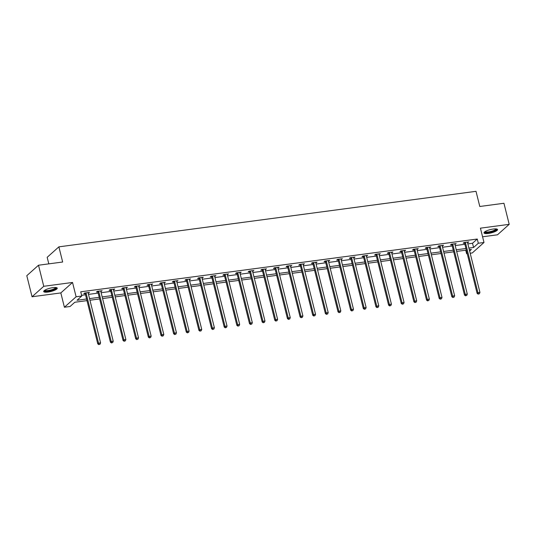<?xml version="1.0" encoding="UTF-8"?>
<svg xmlns="http://www.w3.org/2000/svg" width="536" height="536" viewBox="0 0 536 536"><rect width="100%" height="100%" fill="white"/><g stroke="black" fill="none" stroke-linecap="round" stroke-linejoin="round"><path stroke-width="0.8" d="M47.999 292.053A6.981 1.702 166 0 0 57.245 288.16A6.981 1.702 166 0 0 52.937 287.644A6.981 1.702 166 0 0 43.697 291.537A6.981 1.702 166 0 0 47.999 292.053M488.316 233.448A6.981 1.702 166 0 0 497.555 229.549A6.981 1.702 166 0 0 493.247 229.033A6.981 1.702 166 0 0 484.008 232.925A6.981 1.702 166 0 0 488.316 233.448M86.986 300.629L74.819 302.25L70.069 306.492L64.4 307.242L76.105 296.783L81.78 296.026L77.037 300.267L86.577 298.994M60.829 292.924L72.534 282.459L43.758 286.291L38.505 265.226L26.8 275.692L32.053 296.756L60.829 292.924L64.4 307.242M48.809 263.859L47.175 257.314L58.88 246.848L476.015 191.325L479.794 206.487L503.947 203.271L509.2 224.336L480.423 228.169L483.995 242.486L472.29 252.952L470.173 253.233M482.574 236.785L497.495 234.802L509.2 224.336M467.211 253.629L466.615 253.709L467.117 253.253M465.744 250.212L466.615 253.709M43.758 286.291L32.053 296.756M467.848 243.893L472.524 243.27L477.268 239.029L80.728 291.812L81.78 296.026M81.599 295.309L85.526 294.787M88.494 294.391L98.175 293.105M101.136 292.71L110.818 291.416M113.779 291.021L123.461 289.735M126.429 289.34L136.111 288.053M139.072 287.658L148.753 286.371M151.715 285.976L161.396 284.683M164.364 284.294L174.046 283.001M177.007 282.606L186.689 281.32M189.65 280.924L199.338 279.638M202.3 279.243L211.981 277.95M214.943 277.561L224.624 276.268M227.586 275.873L237.274 274.586M240.235 274.191L249.917 272.904M252.878 272.509L262.56 271.223M265.521 270.827L275.209 269.534M278.171 269.146L287.852 267.853M290.814 267.457L300.495 266.171M303.456 265.776L313.145 264.489M316.106 264.094L325.788 262.801M328.749 262.412L338.43 261.119M341.399 260.724L351.08 259.437M354.041 259.042L363.723 257.756M366.684 257.36L376.366 256.074M379.334 255.679L389.015 254.386M391.977 253.99L401.658 252.704M404.62 252.309L414.301 251.022M417.269 250.627L426.951 249.34M429.912 248.945L439.594 247.652M442.555 247.264L452.237 245.97M455.205 245.575L464.886 244.289M467.539 242.674L468.819 241.904L463.955 242.547L463.164 243.257L464.471 243.083M454.897 244.356L456.17 243.585L451.305 244.228L450.515 244.939L451.828 244.764M442.254 246.037L443.527 245.267L438.662 245.917L437.872 246.62L439.185 246.446M429.604 247.719L430.877 246.949L426.02 247.599L425.222 248.302L426.535 248.128M416.961 249.408L418.234 248.63L413.37 249.28L412.579 249.99L413.893 249.81M404.318 251.089L405.591 250.319L400.727 250.962L399.936 251.672L401.25 251.498M391.669 252.771L392.942 252L388.084 252.644L387.287 253.354L388.6 253.18M379.026 254.453L380.299 253.682L375.435 254.332L374.644 255.036L375.957 254.861M366.383 256.134L367.656 255.364L362.792 256.014L362.001 256.717L363.314 256.543M353.733 257.823L355.006 257.052L350.142 257.695L349.351 258.406L350.665 258.231M341.09 259.504L342.363 258.734L337.499 259.377L336.709 260.087L338.022 259.913M328.447 261.186L329.72 260.416L324.856 261.065L324.066 261.769L325.379 261.595M315.798 262.868L317.071 262.097L312.207 262.747L311.416 263.451L312.729 263.276M303.155 264.556L304.428 263.779L299.564 264.429L298.773 265.139L300.086 264.965M290.512 266.238L291.785 265.467L286.921 266.111L286.13 266.821L287.443 266.647M277.862 267.92L279.135 267.149L274.271 267.799L273.481 268.502L274.794 268.328M265.22 269.601L266.493 268.831L261.628 269.481L260.838 270.184L262.151 270.01M252.577 271.283L253.85 270.512L248.985 271.162L248.195 271.866L249.508 271.692M239.927 272.971L241.2 272.201L236.336 272.844L235.545 273.554L236.858 273.38M227.284 274.653L228.557 273.883L223.693 274.526L222.902 275.236L224.215 275.062M214.641 276.335L215.914 275.564L211.05 276.214L210.259 276.918L211.566 276.744M201.992 278.017L203.265 277.246L198.4 277.896L197.61 278.599L198.923 278.425M189.349 279.705L190.622 278.928L185.758 279.578L184.967 280.288L186.28 280.114M176.706 281.387L177.979 280.616L173.115 281.259L172.324 281.97L173.63 281.795M164.056 283.068L165.329 282.298L160.465 282.948L159.674 283.651L160.988 283.477M151.413 284.75L152.686 283.98L147.822 284.629L147.031 285.333L148.345 285.159M138.764 286.432L140.043 285.661L135.179 286.311L134.389 287.015L135.695 286.84M126.121 288.12L127.394 287.35L122.53 287.993L121.739 288.703L123.052 288.529M113.478 289.802L114.751 289.031L109.887 289.675L109.096 290.385L110.409 290.211M100.828 291.484L102.108 290.713L97.244 291.363L96.453 292.066L97.76 291.892M88.185 293.165L89.458 292.395L84.594 293.045L83.804 293.748L85.117 293.574M72.534 282.459L76.105 296.783M477.268 239.029L478.32 243.244L483.995 242.486M38.505 265.226L62.665 262.017L58.88 246.848M469.623 251.016L471.358 249.461L469.302 249.736M466.34 250.131L456.659 251.418M453.697 251.813L444.016 253.106M441.054 253.501L431.366 254.788M428.405 255.183L418.723 256.469M415.762 256.865L406.08 258.151M403.112 258.546L393.431 259.839M390.469 260.228L380.788 261.521M377.826 261.916L368.145 263.203M365.177 263.598L355.495 264.885M352.534 265.28L342.852 266.566M339.891 266.962L330.21 268.255M327.241 268.65L317.56 269.936M314.599 270.332L304.917 271.618M301.956 272.013L292.274 273.3M289.306 273.695L279.625 274.988M276.663 275.377L266.982 276.67M264.02 277.065L254.339 278.351M251.371 278.747L241.689 280.033M238.728 280.429L229.046 281.715M226.085 282.11L216.397 283.403M213.435 283.799L203.754 285.085M200.792 285.48L191.111 286.767M188.149 287.162L178.461 288.448M175.5 288.844L165.818 290.137M162.857 290.525L153.175 291.819M150.214 292.214L140.526 293.5M137.564 293.896L127.883 295.182M124.921 295.577L115.24 296.864M112.279 297.259L102.59 298.552M99.629 298.947L89.948 300.234M468.9 248.108L473.576 247.485L478.32 243.244M89.539 298.606L99.227 297.312M102.188 296.917L111.87 295.631M114.831 295.236L124.513 293.949M127.474 293.554L137.162 292.267M140.124 291.872L149.805 290.579M152.767 290.184L162.448 288.897M165.41 288.502L175.098 287.216M178.059 286.82L187.741 285.534M190.702 285.139L200.384 283.846M203.345 283.457L213.033 282.164M215.995 281.769L225.676 280.482M228.638 280.087L238.319 278.8M241.287 278.405L250.969 277.119M253.93 276.723L263.612 275.43M266.573 275.035L276.254 273.749M279.223 273.353L288.904 272.067M291.865 271.672L301.547 270.385M304.508 269.99L314.19 268.697M317.158 268.308L326.839 267.015M329.801 266.62L339.482 265.333M342.444 264.938L352.125 263.652M355.093 263.256L364.775 261.963M367.736 261.575L377.418 260.282M380.379 259.886L390.061 258.6M393.029 258.205L402.71 256.918M405.672 256.523L415.353 255.237M418.315 254.841L427.996 253.548M430.964 253.16L440.646 251.866M443.607 251.471L453.288 250.185M456.25 249.789L465.938 248.503M472.524 243.27L473.576 247.485M467.881 242.024L468.022 242.607M455.232 243.706L455.379 244.289M442.589 245.394L442.736 245.97M429.946 247.076L430.086 247.659M417.296 248.758L417.443 249.34M404.653 250.439L404.801 251.022M392.01 252.121L392.151 252.704M379.361 253.809L379.508 254.392M366.718 255.491L366.865 256.074M354.075 257.173L354.216 257.756M341.425 258.855L341.573 259.437M328.782 260.543L328.93 261.126M316.14 262.225L316.28 262.808M303.49 263.906L303.637 264.489M290.847 265.588L290.994 266.171M278.204 267.27L278.345 267.853M265.555 268.958L265.702 269.541M252.912 270.64L253.059 271.223M240.269 272.322L240.409 272.904M227.619 274.003L227.767 274.586M214.976 275.692L215.124 276.275M202.333 277.373L202.474 277.956M189.684 279.055L189.831 279.638M177.041 280.737L177.188 281.32M164.391 282.418L164.539 283.001M151.748 284.107L151.896 284.69M139.105 285.788L139.246 286.371M126.456 287.47L126.603 288.053M113.813 289.152L113.96 289.735M101.17 290.84L101.311 291.423M88.52 292.522L88.668 293.105M465.483 242.795L464.692 243.505L477.12 293.373L477.918 292.669L465.483 242.795A0.898 0.791 48.2 0 0 465.342 242.493L465.261 242.373M478.561 293.896L479.372 293.788L478.561 293.896L477.918 292.669L479.941 292.401L467.506 242.527A0.898 0.791 48.2 0 1 467.486 242.205L467.506 242.078M464.692 243.505A0.898 0.791 48.2 0 0 464.551 243.197L464.102 242.527M477.12 293.373L478.239 294.177M479.372 293.788L479.941 292.401M496.39 228.946A6.043 1.474 -14 0 1 496.423 228.979A6.043 1.474 -14 0 1 491.499 231.854A6.043 1.474 -14 0 1 484.805 232.148A6.043 1.474 -14 0 1 484.752 231.847M485.12 231.599A5.595 1.36 166 0 0 485.134 231.612A5.595 1.36 166 0 0 490.875 231.458A5.595 1.36 166 0 0 495.947 228.899M484.082 232.524A6.934 1.688 166 0 0 491.023 232.202A6.934 1.688 166 0 0 497.301 229.227M56.079 287.557A6.043 1.474 -14 0 1 54.036 289.474A6.043 1.474 -14 0 1 48.166 291.082A6.043 1.474 -14 0 1 44.434 290.458M44.81 290.204A5.595 1.36 166 0 0 48.22 290.519A5.595 1.36 166 0 0 55.637 287.51M43.771 291.135A6.934 1.688 166 0 0 47.851 291.37A6.934 1.688 166 0 0 56.99 287.839M452.833 244.483L452.042 245.186L464.478 295.061L465.268 294.351L452.833 244.483A0.898 0.791 48.2 0 0 452.699 244.175L452.618 244.054M465.911 295.577L466.722 295.47L465.911 295.577L465.268 294.351L467.298 294.083L454.863 244.208A0.898 0.791 48.2 0 1 454.843 243.887L454.856 243.759M452.042 245.186A0.898 0.791 48.2 0 0 451.908 244.878L451.459 244.208M464.478 295.061L465.596 295.859M466.722 295.47L467.298 294.083M440.19 246.165L439.399 246.868L451.835 296.743L452.625 296.033L440.19 246.165A0.898 0.791 48.2 0 0 440.049 245.857L439.976 245.743M453.268 297.259L454.079 297.152L453.268 297.259L452.625 296.033L454.649 295.765L442.213 245.897A0.898 0.791 48.2 0 1 442.193 245.568L442.213 245.441M439.399 246.868A0.898 0.791 48.2 0 0 439.259 246.567L438.81 245.897M451.835 296.743L452.954 297.547M454.079 297.152L454.649 295.765M427.547 247.846L426.757 248.557L439.185 298.425L439.976 297.721L427.547 247.846A0.898 0.791 48.2 0 0 427.406 247.538L427.326 247.424M440.625 298.947L441.436 298.84L440.625 298.947L439.976 297.721L442.006 297.447L429.571 247.578A0.898 0.791 48.2 0 1 429.55 247.257L429.571 247.123M426.757 248.557A0.898 0.791 48.2 0 0 426.616 248.248L426.167 247.578M439.185 298.425L440.304 299.229M441.436 298.84L442.006 297.447M414.898 249.528L414.107 250.238L426.542 300.106L427.333 299.403L414.898 249.528A0.898 0.791 48.2 0 0 414.764 249.22L414.683 249.106M427.976 300.629L428.787 300.522L427.976 300.629L427.333 299.403L429.363 299.135L416.928 249.26A0.898 0.791 48.2 0 1 416.908 248.939L416.921 248.805M414.107 250.238A0.898 0.791 48.2 0 0 413.973 249.93L413.524 249.26M426.542 300.106L427.661 300.91M428.787 300.522L429.363 299.135M402.255 251.21L401.464 251.92L413.899 301.795L414.69 301.085L402.255 251.21A0.898 0.791 48.2 0 0 402.114 250.908L402.04 250.788M415.333 302.311L416.144 302.204L415.333 302.311L414.69 301.085L416.713 300.817L404.278 250.942A0.898 0.791 48.2 0 1 404.258 250.62L404.278 250.493M401.464 251.92A0.898 0.791 48.2 0 0 401.323 251.612L400.874 250.942M413.899 301.795L415.018 302.592M416.144 302.204L416.713 300.817M389.612 252.898L388.814 253.602L401.25 303.476L402.04 302.766L389.612 252.898A0.898 0.791 48.2 0 0 389.471 252.59L389.391 252.469M402.69 303.992L403.501 303.885L402.69 303.992L402.04 302.766L404.07 302.498L391.635 252.624A0.898 0.791 48.2 0 1 391.615 252.302L391.635 252.175M388.814 253.602A0.898 0.791 48.2 0 0 388.68 253.294L388.232 252.63M401.25 303.476L402.368 304.274M403.501 303.885L404.07 302.498M376.962 254.58L376.172 255.283L388.607 305.158L389.397 304.448L376.962 254.58A0.898 0.791 48.2 0 0 376.828 254.272L376.748 254.158M390.041 305.681L390.851 305.567L390.041 305.681L389.397 304.448L391.427 304.18L378.992 254.312A0.898 0.791 48.2 0 1 378.972 253.99L378.986 253.856M376.172 255.283A0.898 0.791 48.2 0 0 376.038 254.982L375.589 254.312M388.607 305.158L389.726 305.962M390.851 305.567L391.427 304.18M364.319 256.262L363.529 256.972L375.964 306.84L376.754 306.136L364.319 256.262A0.898 0.791 48.2 0 0 364.178 255.953L364.105 255.84M377.398 307.363L378.208 307.255L377.398 307.363L376.754 306.136L378.778 305.862L366.343 255.994A0.898 0.791 48.2 0 1 366.323 255.672L366.343 255.538M363.529 256.972A0.898 0.791 48.2 0 0 363.388 256.664L362.939 255.994M375.964 306.84L377.083 307.644M378.208 307.255L378.778 305.862M351.676 257.943L350.879 258.654L363.314 308.522L364.105 307.818L351.676 257.943A0.898 0.791 48.2 0 0 351.536 257.642L351.455 257.521M364.748 309.044L365.559 308.937L364.748 309.044L364.105 307.818L366.135 307.55L353.7 257.675A0.898 0.791 48.2 0 1 353.68 257.354L353.7 257.226M350.879 258.654A0.898 0.791 48.2 0 0 350.745 258.345L350.296 257.675M363.314 308.522L364.433 309.326M365.559 308.937L366.135 307.55M339.027 259.632L338.236 260.335L350.671 310.21L351.462 309.5L339.027 259.632A0.898 0.791 48.2 0 0 338.893 259.324L338.812 259.203M352.105 310.726L352.916 310.619L352.105 310.726L351.462 309.5L353.492 309.232L341.057 259.357A0.898 0.791 48.2 0 1 341.037 259.035L341.05 258.908M338.236 260.335A0.898 0.791 48.2 0 0 338.102 260.027L337.653 259.357M350.671 310.21L351.79 311.007M352.916 310.619L353.492 309.232M326.384 261.313L325.593 262.017L338.028 311.892L338.819 311.182L326.384 261.313A0.898 0.791 48.2 0 0 326.243 261.005L326.169 260.891M339.462 312.408L340.273 312.3L339.462 312.408L338.819 311.182L340.842 310.913L328.407 261.045A0.898 0.791 48.2 0 1 328.387 260.717L328.407 260.59M325.593 262.017A0.898 0.791 48.2 0 0 325.453 261.715L325.004 261.045M338.028 311.892L339.147 312.696M340.273 312.3L340.842 310.913M313.734 262.995L312.944 263.705L325.379 313.573L326.169 312.87L313.734 262.995A0.898 0.791 48.2 0 0 313.6 262.687L313.52 262.573M326.813 314.096L327.623 313.989L326.813 314.096L326.169 312.87L328.2 312.595L315.764 262.727A0.898 0.791 48.2 0 1 315.744 262.406L315.764 262.272M312.944 263.705A0.898 0.791 48.2 0 0 312.81 263.397L312.361 262.727M325.379 313.573L326.498 314.377M327.623 313.989L328.2 312.595M301.091 264.677L300.301 265.387L312.736 315.255L313.526 314.552L301.091 264.677A0.898 0.791 48.2 0 0 300.957 264.369L300.877 264.255M314.17 315.778L314.98 315.671L314.17 315.778L313.526 314.552L315.55 314.284L303.121 264.409A0.898 0.791 48.2 0 1 303.101 264.087L303.115 263.96M300.301 265.387A0.898 0.791 48.2 0 0 300.167 265.079L299.718 264.409M312.736 315.255L313.855 316.059M314.98 315.671L315.55 314.284M288.448 266.359L287.658 267.069L300.093 316.944L300.884 316.233L288.448 266.359A0.898 0.791 48.2 0 0 288.308 266.057L288.234 265.936M301.527 317.459L302.338 317.352L301.527 317.459L300.884 316.233L302.907 315.965L290.472 266.091A0.898 0.791 48.2 0 1 290.452 265.769L290.472 265.642M287.658 267.069A0.898 0.791 48.2 0 0 287.517 266.76L287.068 266.091M300.093 316.944L301.212 317.741M302.338 317.352L302.907 315.965M275.799 268.047L275.008 268.75L287.443 318.625L288.234 317.915L275.799 268.047A0.898 0.791 48.2 0 0 275.665 267.739L275.584 267.618M288.877 319.141L289.688 319.034L288.877 319.141L288.234 317.915L290.264 317.647L277.829 267.772A0.898 0.791 48.2 0 1 277.809 267.451L277.822 267.323M275.008 268.75A0.898 0.791 48.2 0 0 274.874 268.442L274.425 267.779M287.443 318.625L288.562 319.429M289.688 319.034L290.264 317.647M263.156 269.729L262.365 270.432L274.8 320.307L275.591 319.597L263.156 269.729A0.898 0.791 48.2 0 0 263.022 269.42L262.942 269.307M276.234 320.83L277.045 320.716L276.234 320.83L275.591 319.597L277.615 319.329L265.186 269.461A0.898 0.791 48.2 0 1 265.166 269.139L265.179 269.005M262.365 270.432A0.898 0.791 48.2 0 0 262.231 270.131L261.782 269.461M274.8 320.307L275.919 321.111M277.045 320.716L277.615 319.329M250.513 271.41L249.722 272.12L262.158 321.989L262.948 321.285L250.513 271.41A0.898 0.791 48.2 0 0 250.372 271.102L250.299 270.988M263.591 322.511L264.402 322.404L263.591 322.511L262.948 321.285L264.972 321.01L252.536 271.142A0.898 0.791 48.2 0 1 252.516 270.821L252.536 270.687M249.722 272.12A0.898 0.791 48.2 0 0 249.582 271.812L249.133 271.142M262.158 321.989L263.27 322.793M264.402 322.404L264.972 321.01M237.863 273.092L237.073 273.802L249.508 323.67L250.299 322.967L237.863 273.092A0.898 0.791 48.2 0 0 237.729 272.791L237.649 272.67M250.942 324.193L251.753 324.086L250.942 324.193L250.299 322.967L252.329 322.699L239.894 272.824A0.898 0.791 48.2 0 1 239.873 272.502L239.887 272.375M237.073 273.802A0.898 0.791 48.2 0 0 236.939 273.494L236.49 272.824M249.508 323.67L250.627 324.474M251.753 324.086L252.329 322.699M225.22 274.78L224.43 275.484L236.865 325.359L237.656 324.649L225.22 274.78A0.898 0.791 48.2 0 0 225.087 274.472L225.006 274.352M238.299 325.875L239.11 325.767L238.299 325.875L237.656 324.649L239.679 324.38L227.251 274.506A0.898 0.791 48.2 0 1 227.231 274.184L227.244 274.057M224.43 275.484A0.898 0.791 48.2 0 0 224.296 275.176L223.84 274.506M236.865 325.359L237.984 326.156M239.11 325.767L239.679 324.38M212.578 276.462L211.787 277.166L224.222 327.04L225.013 326.33L212.578 276.462A0.898 0.791 48.2 0 0 212.437 276.154L212.363 276.04M225.656 327.556L226.467 327.449L225.656 327.556L225.013 326.33L227.036 326.062L214.601 276.194A0.898 0.791 48.2 0 1 214.581 275.866L214.601 275.739M211.787 277.166A0.898 0.791 48.2 0 0 211.646 276.864L211.197 276.194M224.222 327.04L225.334 327.844M226.467 327.449L227.036 326.062M199.928 278.144L199.137 278.854L211.573 328.722L212.363 328.019L199.928 278.144A0.898 0.791 48.2 0 0 199.794 277.836L199.714 277.722M213.006 329.245L213.817 329.138L213.006 329.245L212.363 328.019L214.393 327.744L201.958 277.876A0.898 0.791 48.2 0 1 201.938 277.554L201.951 277.42M199.137 278.854A0.898 0.791 48.2 0 0 199.003 278.546L198.555 277.876M211.573 328.722L212.692 329.526M213.817 329.138L214.393 327.744M187.285 279.825L186.495 280.536L198.93 330.404L199.72 329.7L187.285 279.825A0.898 0.791 48.2 0 0 187.151 279.517L187.071 279.403M200.364 330.926L201.174 330.819L200.364 330.926L199.72 329.7L201.744 329.432L189.309 279.558A0.898 0.791 48.2 0 1 189.295 279.236L189.309 279.109M186.495 280.536A0.898 0.791 48.2 0 0 186.361 280.228L185.905 279.558M198.93 330.404L200.049 331.208M201.174 330.819L201.744 329.432M174.642 281.507L173.852 282.217L186.287 332.092L187.077 331.382L174.642 281.507A0.898 0.791 48.2 0 0 174.501 281.206L174.428 281.085M187.721 332.608L188.531 332.501L187.721 332.608L187.077 331.382L189.101 331.114L176.666 281.239A0.898 0.791 48.2 0 1 176.645 280.918L176.666 280.79M173.852 282.217A0.898 0.791 48.2 0 0 173.711 281.909L173.262 281.239M186.287 332.092L187.399 332.89M188.531 332.501L189.101 331.114M161.993 283.196L161.202 283.899L173.637 333.774L174.428 333.064L161.993 283.196A0.898 0.791 48.2 0 0 161.859 282.887L161.778 282.767M175.071 334.29L175.882 334.183L175.071 334.29L174.428 333.064L176.458 332.796L164.023 282.921A0.898 0.791 48.2 0 1 164.003 282.599L164.016 282.472M161.202 283.899A0.898 0.791 48.2 0 0 161.068 283.591L160.619 282.928M173.637 333.774L174.756 334.578M175.882 334.183L176.458 332.796M149.35 284.877L148.559 285.581L160.994 335.456L161.785 334.752L149.35 284.877A0.898 0.791 48.2 0 0 149.216 284.569L149.135 284.455M162.428 335.978L163.239 335.864L162.428 335.978L161.785 334.752L163.808 334.477L151.373 284.609A0.898 0.791 48.2 0 1 151.36 284.288L151.373 284.154M148.559 285.581A0.898 0.791 48.2 0 0 148.418 285.279L147.97 284.609M160.994 335.456L162.113 336.26M163.239 335.864L163.808 334.477M136.707 286.559L135.916 287.269L148.345 337.137L149.142 336.434L136.707 286.559A0.898 0.791 48.2 0 0 136.566 286.251L136.486 286.137M149.785 337.66L150.596 337.553L149.785 337.66L149.142 336.434L151.165 336.159L138.73 286.291A0.898 0.791 48.2 0 1 138.71 285.969L138.73 285.835M135.916 287.269A0.898 0.791 48.2 0 0 135.776 286.961L135.327 286.291M148.345 337.137L149.464 337.941M150.596 337.553L151.165 336.159M124.057 288.241L123.267 288.951L135.702 338.819L136.492 338.115L124.057 288.241A0.898 0.791 48.2 0 0 123.923 287.939L123.843 287.819M137.136 339.342L137.946 339.234L137.136 339.342L136.492 338.115L138.523 337.848L126.087 287.973A0.898 0.791 48.2 0 1 126.067 287.651L126.081 287.524M123.267 288.951A0.898 0.791 48.2 0 0 123.133 288.643L122.684 287.973M135.702 338.819L136.821 339.623M137.946 339.234L138.523 337.848M111.414 289.929L110.624 290.633L123.059 340.507L123.85 339.797L111.414 289.929A0.898 0.791 48.2 0 0 111.28 289.621L111.2 289.5M124.493 341.023L125.303 340.916L124.493 341.023L123.85 339.797L125.873 339.529L113.438 289.654A0.898 0.791 48.2 0 1 113.418 289.333L113.438 289.206M110.624 290.633A0.898 0.791 48.2 0 0 110.483 290.324L110.034 289.654M123.059 340.507L124.178 341.305M125.303 340.916L125.873 339.529M98.771 291.611L97.981 292.314L110.409 342.189L111.207 341.479L98.771 291.611A0.898 0.791 48.2 0 0 98.631 291.303L98.55 291.189M111.85 342.705L112.661 342.598L111.85 342.705L111.207 341.479L113.23 341.211L100.795 291.343A0.898 0.791 48.2 0 1 100.775 291.015L100.795 290.887M97.981 292.314A0.898 0.791 48.2 0 0 97.84 292.013L97.391 291.343M110.409 342.189L111.528 342.993M112.661 342.598L113.23 341.211M86.122 293.293L85.331 294.003L97.766 343.871L98.557 343.167L86.122 293.293A0.898 0.791 48.2 0 0 85.988 292.984L85.907 292.87M99.2 344.393L100.011 344.286L99.2 344.393L98.557 343.167L100.587 342.893L88.152 293.025A0.898 0.791 48.2 0 1 88.132 292.703L88.145 292.569M85.331 294.003A0.898 0.791 48.2 0 0 85.197 293.695L84.748 293.025M97.766 343.871L98.885 344.675M100.011 344.286L100.587 342.893M465.342 242.493L464.551 243.197M452.699 244.175L451.908 244.878M440.049 245.857L439.259 246.567M427.406 247.538L426.616 248.248M414.764 249.22L413.973 249.93M402.114 250.908L401.323 251.612M389.471 252.59L388.68 253.294M376.828 254.272L376.038 254.982M364.178 255.953L363.388 256.664M351.536 257.642L350.745 258.345M338.893 259.324L338.102 260.027M326.243 261.005L325.453 261.715M313.6 262.687L312.81 263.397M300.957 264.369L300.167 265.079M288.308 266.057L287.517 266.76M275.665 267.739L274.874 268.442M263.022 269.42L262.231 270.131M250.372 271.102L249.582 271.812M237.729 272.791L236.939 273.494M225.087 274.472L224.296 275.176M212.437 276.154L211.646 276.864M199.794 277.836L199.003 278.546M187.151 279.517L186.361 280.228M174.501 281.206L173.711 281.909M161.859 282.887L161.068 283.591M149.216 284.569L148.418 285.279M136.566 286.251L135.776 286.961M123.923 287.939L123.133 288.643M111.28 289.621L110.483 290.324M98.631 291.303L97.84 292.013M85.988 292.984L85.197 293.695"/></g></svg>
